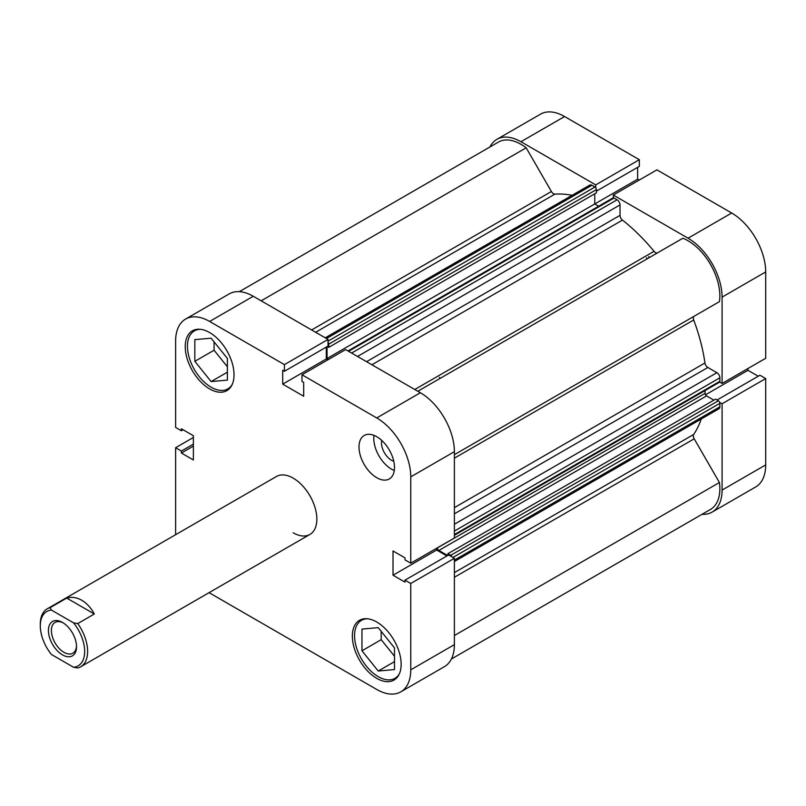 <?xml version="1.0" encoding="UTF-8"?>
<svg xmlns="http://www.w3.org/2000/svg" width="806" height="806" viewBox="0 0 806 806"><rect width="100%" height="100%" fill="white"/><g stroke="black" fill="none" stroke-linecap="round" stroke-linejoin="round"><path stroke-width="1.21" d="M399.373 673.796A33.459 19.324 60 0 1 394.96 678.309A33.459 19.324 60 0 1 378.226 676.657A33.459 19.324 60 0 1 356.363 647.168A33.459 19.324 60 0 1 361.501 620.348A33.459 19.324 60 0 1 367.617 618.786M232.259 384.341A33.459 19.324 60 0 1 227.846 388.865A33.459 19.324 60 0 1 211.112 387.202A33.459 19.324 60 0 1 189.249 357.713A33.459 19.324 60 0 1 194.377 330.903A33.459 19.324 60 0 1 200.503 329.332M381.732 440.429A14.226 8.211 -120 0 0 391.535 460.286A14.226 8.211 -120 0 0 393.781 461.294M376.745 477.706A25.097 14.488 -120 0 0 389.298 478.955A25.097 14.488 -120 0 0 393.147 458.846A25.097 14.488 -120 0 0 376.745 436.721A25.097 14.488 -120 0 0 364.201 435.482A25.097 14.488 -120 0 0 360.353 455.591A25.097 14.488 -120 0 0 376.745 477.706M374.004 435.391A25.097 14.488 -120 0 0 391.535 469.173A25.097 14.488 -120 0 0 394.285 470.513M376.745 678.36A34.507 19.928 -120 0 0 394.003 680.073A34.507 19.928 -120 0 0 399.292 652.417A34.507 19.928 -120 0 0 376.745 622.01A34.507 19.928 -120 0 0 359.496 620.298A34.507 19.928 -120 0 0 354.207 647.953A34.507 19.928 -120 0 0 376.745 678.36M209.631 388.915A34.507 19.928 -120 0 0 226.889 390.618A34.507 19.928 -120 0 0 232.178 362.962A34.507 19.928 -120 0 0 209.631 332.556A34.507 19.928 -120 0 0 192.382 330.843A34.507 19.928 -120 0 0 187.093 358.499A34.507 19.928 -120 0 0 209.631 388.915M293.193 532.786A33.459 19.324 -120 0 0 309.927 534.438A33.459 19.324 -120 0 0 315.055 507.629A33.459 19.324 -120 0 0 293.193 478.139A33.459 19.324 -120 0 0 276.458 476.477L47.232 608.822A33.459 19.324 -120 0 0 40.3 624.146L40.3 625.849A31.374 18.115 60 0 1 51.413 610.071L73.547 622.847A31.374 18.115 60 0 1 84.67 651.47A31.374 18.115 60 0 1 73.547 667.247L77.759 667.973A33.459 19.324 -120 0 0 80.691 666.784A33.459 19.324 -120 0 0 77.759 623.572L94.322 614.001C90.967 607.805 86.756 603.21 81.708 600.238C76.641 597.367 71.643 596.652 66.737 598.082L50.163 607.643A33.459 19.324 -120 0 0 47.232 608.822M393.419 646.543A14.226 8.211 60 0 1 391.494 644.145M226.305 357.088A14.226 8.211 60 0 1 224.38 354.69M209.631 321.453A48.108 27.777 -120 0 0 185.582 319.075L229.206 293.888A48.108 27.777 60 0 1 253.265 296.265L209.631 321.453L284.407 364.624L284.407 371.284L282.694 370.297L282.694 384.13L303.691 396.25L303.691 382.417L301.978 381.429L301.978 374.77L345.603 349.582L420.379 392.754A48.108 27.777 60 0 1 454.393 451.662L410.768 476.86L410.768 563.192L404.995 559.868L404.995 557.883L393.016 550.972L393.016 575.222L404.995 582.134L404.995 580.149L448.62 554.961L454.393 558.296L454.393 644.639A48.108 27.777 60 0 1 444.428 666.663L400.804 691.85A48.108 27.777 -120 0 0 410.768 669.826L454.393 644.639M454.393 558.296L410.768 583.484L410.768 669.826M301.978 374.77L376.745 417.941L420.379 392.754M185.582 319.075A48.108 27.777 -120 0 0 175.617 341.099L175.617 427.432L181.39 430.767L181.39 428.782L193.369 435.703L193.369 459.954L181.39 453.032L181.39 451.058L175.617 447.723L175.617 534.066A48.108 27.777 -120 0 0 175.627 534.7M253.265 296.265L328.032 339.437L328.032 346.096L284.407 371.284M326.319 347.094L326.319 358.942L327.861 359.829M454.393 451.662L454.393 538.005L410.768 563.192M436.64 548.251L436.64 550.035L446.907 555.959M404.995 580.149L410.768 583.484M410.768 476.86A48.108 27.777 -120 0 0 376.745 417.941M209.086 592.662A48.108 27.777 -120 0 0 209.631 592.984L376.745 689.462A48.108 27.777 -120 0 0 400.804 691.85M193.369 437.477L175.617 447.723M328.032 339.437L284.407 364.624M183.103 429.779L181.39 430.767M193.369 446.121L181.39 453.032M193.369 444.136L181.39 451.058M326.319 358.942L282.694 384.13M436.64 550.035L393.016 575.222M214.074 341.865L214.074 350.237L227.383 366.79M381.188 631.32L381.188 639.682L394.497 656.245M227.383 358.428L227.383 380.12L211.112 381.57L194.84 361.33L194.84 339.638L211.112 338.188L227.383 358.428M194.84 361.33L214.074 350.237M211.112 381.57L227.383 372.181M378.226 627.642L394.497 647.883L394.497 669.574L378.226 671.025L361.965 650.785L361.965 629.093L378.226 627.642M361.965 650.785L381.188 639.682M378.226 671.025L394.497 661.635M48.431 630.544A19.868 11.475 -120 0 0 62.485 654.885A19.868 11.475 -120 0 0 76.53 646.775A19.868 11.475 -120 0 0 62.485 622.433A19.868 11.475 -120 0 0 48.431 630.544M76.51 645.878A17.782 10.266 60 0 1 72.852 653.203A17.782 10.266 60 0 1 59.15 648.437A17.782 10.266 60 0 1 51.393 630.544A17.782 10.266 60 0 1 55.07 622.413A17.782 10.266 60 0 1 63.241 622.897M439.431 377.349A131.761 76.076 60 0 1 440.227 378.306M73.547 667.247L51.413 654.472A31.374 18.115 60 0 1 40.3 625.849M50.163 607.643L51.413 610.071M73.547 622.847L77.759 623.572M66.737 598.082L94.322 614.001M347.96 350.942L612.993 197.933A2.096 1.209 60 0 1 614.041 198.034L617.074 199.787A4.181 2.418 60 0 1 620.026 204.905L620.026 215.343A4.181 2.418 -120 0 0 622.464 220.109A144.314 83.32 60 0 1 654.059 251.341A4.181 2.418 -120 0 0 655.5 252.6A4.181 2.418 -120 0 0 657.565 252.832M239.322 291.671L498.461 142.058A44.965 25.963 60 0 1 526.177 147.81L551.405 191.506A4.181 2.418 -120 0 0 553.5 193.712A4.181 2.418 -120 0 0 554.941 194.115A144.314 83.32 60 0 1 572.119 195.294M701.27 418.989A144.314 83.32 60 0 1 693.694 434.454A4.181 2.418 -120 0 0 694.198 438.817L719.415 482.512A44.965 25.963 60 0 1 710.539 509.392L451.4 659.006M417.79 391.263L682.823 238.244A44.965 25.963 60 0 1 719.415 301.645L694.198 316.204A4.181 2.418 -120 0 0 693.694 319.992A144.314 83.32 60 0 1 704.948 362.982A4.181 2.418 -120 0 0 707.859 367.476L454.393 513.815M325.241 337.825L589.841 185.068A4.181 2.418 60 0 1 591.926 185.269L326.47 338.53M328.032 341.129L594.959 187.022L591.926 185.269M594.959 187.022A2.096 1.209 60 0 1 596.44 189.581L596.44 192.825L328.757 347.366L327.296 346.53M594.737 193.813L594.737 203.968L598.636 206.215M454.393 524.243L716.897 372.684L707.859 367.476M716.897 372.684A4.181 2.418 60 0 1 719.859 377.812L454.393 531.073M454.393 534.58L719.859 381.309L719.859 377.812M719.859 381.309A2.096 1.209 60 0 1 719.426 382.266L454.393 535.285M705.069 390.557L705.069 393.348A2.096 1.209 -120 0 0 706.54 395.917L713.864 400.139M447.884 555.394L447.884 553.702L715.567 399.161L718.378 400.784A2.096 1.209 60 0 1 719.859 403.343L719.859 406.839A4.181 2.418 60 0 1 718.992 408.753L454.393 561.52M648.699 256.53A131.761 76.076 60 0 1 649.485 257.487A131.761 76.076 60 0 0 648.699 256.53M451.965 556.896A2.096 1.209 -120 0 0 450.695 555.324L718.378 400.784M447.884 553.702L450.695 555.324M706.54 395.917L438.867 550.458L447.652 555.525M438.867 550.458A2.096 1.209 60 0 1 437.386 547.899L705.069 393.348M327.055 346.661L327.055 358.509L328.596 359.405M596.44 189.581L328.757 344.122L328.757 347.366M328.757 344.122A2.096 1.209 -120 0 0 328.032 342.238M719.415 482.512L454.393 635.521M526.177 147.81L261.154 300.829M639.168 180.101L637.627 179.204L327.055 358.509M646.472 257.809A131.761 76.076 60 0 1 647.268 258.766M595.715 187.697L595.715 184.896L520.938 141.725A48.108 27.777 -120 0 0 496.889 139.337A48.108 27.777 -120 0 0 489.917 146.994M595.715 184.896L639.339 159.709L564.573 116.538L520.938 141.725M722.075 383.465L765.7 358.277L765.7 271.934L722.075 297.122L722.075 383.465L719.647 382.064M701.996 514.329A48.108 27.777 -120 0 0 712.111 512.112A48.108 27.777 -120 0 0 722.075 490.088L765.7 464.901A48.108 27.777 60 0 1 755.736 486.925L712.111 512.112M719.647 402.355L722.075 403.756L722.075 490.088M722.075 297.122A48.108 27.777 -120 0 0 688.062 238.203L613.285 195.042L613.285 197.843M496.889 139.337L540.514 114.15A48.108 27.777 60 0 1 564.573 116.538M596.44 191.133L639.339 166.368L639.339 159.709M637.627 179.204L637.627 167.356M688.062 238.203L731.687 213.016L656.91 169.854L613.285 195.042M731.687 213.016A48.108 27.777 60 0 1 765.7 271.934M758.214 376.221L747.958 370.297L747.958 368.523M722.075 403.756L765.7 378.568L759.937 375.233L717.028 400.008M765.7 378.568L765.7 464.901M705.502 394.809L747.958 370.297M554.941 194.115L315.63 332.274M622.464 220.109L371.909 364.765M414.758 389.51L654.059 251.341M454.393 572.623L693.694 434.454M693.694 319.992L454.393 458.161M454.393 507.639L704.948 362.982M454.393 454.655L694.198 316.204M694.198 438.817L454.393 577.267M311.61 329.956L551.405 191.506M719.859 403.343L452.932 557.45M454.393 560.11L719.859 406.839M366.559 361.682L620.026 215.343M620.026 204.905L357.521 356.464M614.041 198.034L348.575 351.295M351.607 353.048L617.074 199.787M361.501 620.348L364.231 618.776M194.377 330.903L197.117 329.322M227.846 388.865L230.576 387.283M394.96 678.309L397.701 676.738M309.927 534.438L80.691 666.784"/></g></svg>
